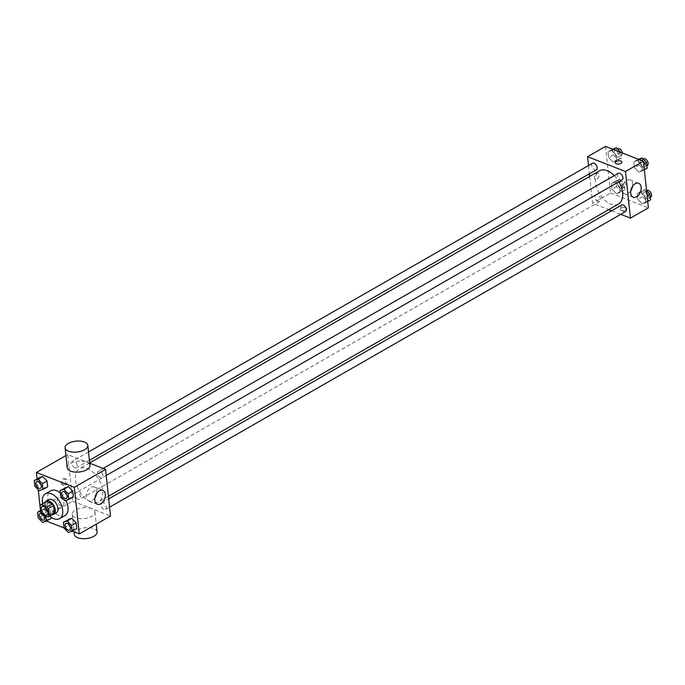 <?xml version="1.0" encoding="UTF-8"?>
<svg xmlns="http://www.w3.org/2000/svg" width="685" height="685" viewBox="0 0 685 685"><rect width="100%" height="100%" fill="white"/><g stroke="black" fill="none" stroke-linecap="round" stroke-linejoin="round"><path stroke-width="0.51" stroke-dasharray="3.42 2.57" d="M60.956 505.821A4.761 2.834 60.2 0 1 57.437 501.711A4.761 2.834 60.2 0 1 58.139 497.533A4.761 2.834 60.2 0 1 62.969 500.255A4.761 2.834 60.2 0 1 62.874 505.795A4.761 2.834 60.2 0 1 60.956 505.821M40.098 505.487L45.415 502.439L46.212 509.897L40.894 512.945M53.439 513.938L47.376 511.567L42.059 514.615M47.376 511.567A7.133 4.238 60.2 0 1 46.212 509.897M45.415 502.439A7.133 4.238 60.2 0 1 46.306 501.583M44.945 502.362A7.621 4.53 -119.8 0 0 44.456 505.641A7.621 4.53 -119.8 0 0 52.034 514.743M56.324 512.851A7.621 4.53 60.2 0 1 53.242 512.894A7.621 4.53 60.2 0 1 47.119 504.117A7.621 4.53 60.2 0 1 48.738 499.622M49.688 516.088A14.291 8.494 60.2 0 1 42.598 503.706M64.955 515.591A14.291 8.494 60.2 0 1 59.184 515.668A14.291 8.494 60.2 0 1 48.626 503.321A14.291 8.494 60.2 0 1 50.741 490.785M60.271 492.986A14.291 8.494 60.2 0 1 66.017 500.47M34.866 486.256L39.516 483.593L38.908 477.83L39.516 483.593L43.891 488.062L47.642 486.77L43.891 488.062L39.233 490.734M60.631 496.342L65.289 493.679L64.673 487.917L65.289 493.679L69.656 498.149L73.406 496.856L69.656 498.149L65.007 500.821M37.093 478.866L38.257 489.732M40.483 510.556L41.391 519.076L46.486 521.062M64.013 527.929L72.25 531.149M45.835 516.096L45.758 515.36L50.407 512.697L50.878 517.038L50.407 512.697L46.041 508.227L42.29 509.52L42.907 515.283L47.274 519.752L51.024 518.459L47.274 519.752L42.624 522.424M64.022 528.041L68.671 525.369L68.063 519.607L68.671 525.369L73.047 529.839L76.797 528.546L73.047 529.839L68.389 532.51M89.726 463.206L67.661 454.566L72.644 501.172L41.391 519.076M67.661 454.566L65.914 455.568M63.816 484.595A3.331 2.158 111.4 0 0 65.803 481.384A3.331 2.158 111.4 0 0 64.715 478.575A3.331 2.158 111.4 0 0 61.496 480.896A3.331 2.158 111.4 0 0 62.284 484.783A3.331 2.158 111.4 0 0 63.816 484.595M90.882 501.994A19.129 11.371 60.2 0 1 76.754 485.459A19.129 11.371 60.2 0 1 79.588 468.686A19.129 11.371 60.2 0 1 98.965 479.628A19.129 11.371 60.2 0 1 98.606 501.882A19.129 11.371 60.2 0 1 90.882 501.994M72.644 501.172L110.533 516.002M100.644 477.813A3.81 2.269 60.2 0 1 97.827 474.517A3.81 2.269 60.2 0 1 98.392 471.177A3.81 2.269 60.2 0 1 102.253 473.352A3.81 2.269 60.2 0 1 102.185 477.787A3.81 2.269 60.2 0 1 100.644 477.813M74.879 467.727A3.81 2.269 60.2 0 1 72.062 464.43A3.81 2.269 60.2 0 1 72.627 461.091A3.81 2.269 60.2 0 1 76.489 463.274A3.81 2.269 60.2 0 1 76.412 467.701A3.81 2.269 60.2 0 1 74.879 467.727M78.261 499.416A3.81 2.269 60.2 0 1 75.444 496.12A3.81 2.269 60.2 0 1 76.009 492.78A3.81 2.269 60.2 0 1 79.871 494.964A3.81 2.269 60.2 0 1 79.802 499.391A3.81 2.269 60.2 0 1 78.261 499.416M103.324 502.841A3.81 2.269 -119.8 0 0 101.782 502.867A3.81 2.269 -119.8 0 0 101.714 507.302A3.81 2.269 -119.8 0 0 105.567 509.477A3.81 2.269 -119.8 0 0 106.132 506.138A3.81 2.269 -119.8 0 0 103.324 502.841M67.216 467.795A11.431 5.463 173.9 0 1 78.004 461.142A11.431 5.463 173.9 0 1 89.958 465.363M91.542 508.612A11.431 5.463 -6.1 0 0 78.895 508.561A11.431 5.463 -6.1 0 0 72.199 514.401A11.431 5.463 -6.1 0 0 84.152 518.613A11.431 5.463 -6.1 0 0 94.932 511.969A11.431 5.463 -6.1 0 0 91.542 508.612M97.073 531.945A11.431 5.463 -6.1 0 0 93.682 528.589A11.431 5.463 -6.1 0 0 81.035 528.537A11.431 5.463 -6.1 0 0 74.331 534.369M94.915 497.832A7.492 4.846 -68.6 0 1 92.21 500.47A7.492 4.846 -68.6 0 1 88.785 500.906A7.492 4.846 -68.6 0 1 87.004 492.155A7.492 4.846 -68.6 0 1 94.247 486.949A7.492 4.846 -68.6 0 1 96.662 493.363M65.178 485.126A3.331 2.158 111.4 0 0 67.164 481.923A3.331 2.158 111.4 0 0 66.085 479.106A3.331 2.158 111.4 0 0 62.857 481.427A3.331 2.158 111.4 0 0 63.654 485.314A3.331 2.158 111.4 0 0 65.178 485.126M618.521 204.019A19.129 11.371 60.2 0 1 610.797 204.121A19.129 11.371 60.2 0 1 596.669 187.587A19.129 11.371 60.2 0 1 599.503 170.813M614.274 175.617A19.129 11.371 60.2 0 1 618.88 181.765M621.697 204.995A3.81 2.269 -119.8 0 0 621.629 209.43A3.81 2.269 -119.8 0 0 625.482 211.614M596.327 169.829A3.81 2.269 60.2 0 1 594.794 169.854A3.81 2.269 60.2 0 1 591.977 166.558A3.81 2.269 60.2 0 1 592.542 163.218M598.176 201.544A3.81 2.269 60.2 0 1 595.359 198.248A3.81 2.269 60.2 0 1 595.924 194.908A3.81 2.269 60.2 0 1 599.786 197.092A3.81 2.269 60.2 0 1 599.717 201.527A3.81 2.269 60.2 0 1 598.176 201.544M622.1 179.915A3.81 2.269 60.2 0 1 620.559 179.941A3.81 2.269 60.2 0 1 617.742 176.644A3.81 2.269 60.2 0 1 618.307 173.305M588.518 165.522L589.4 173.802M589.682 176.439L592.559 203.299L608.725 209.627M611.628 210.766L620.738 214.328M605.523 146.41L610.506 193.016L592.559 203.299M597.029 179.102A3.331 2.158 111.4 0 0 599.015 175.899A3.331 2.158 111.4 0 0 597.928 173.082A3.331 2.158 111.4 0 0 594.708 175.403A3.331 2.158 111.4 0 0 595.496 179.29A3.331 2.158 111.4 0 0 597.029 179.102A3.331 2.158 111.4 0 0 599.015 175.899A3.331 2.158 111.4 0 0 597.928 173.082A3.331 2.158 111.4 0 0 594.708 175.403A3.331 2.158 111.4 0 0 595.505 179.299A3.331 2.158 111.4 0 0 597.029 179.102M641.905 165.034L637.538 160.564L633.788 161.857L634.404 167.619L638.771 172.089L642.521 170.796L641.905 165.034L637.538 160.564L633.788 161.857L634.404 167.619L638.771 172.089L642.521 170.796L641.905 165.034L643.712 163.998M619.523 186.637L615.156 182.167L611.405 183.46L612.022 189.223L616.389 193.701L620.139 192.408L619.523 186.637L615.156 182.167L611.405 183.46L612.022 189.223L616.389 193.701L620.139 192.408L619.523 186.637L624.181 183.974L619.814 179.496L616.063 180.797L616.671 186.56L621.047 191.029L624.797 189.736L624.181 183.974M610.506 193.016L648.404 207.846M616.14 154.947L611.774 150.477L608.015 151.77L608.631 157.533L613.006 162.002L616.757 160.71L616.14 154.947L611.774 150.477L608.015 151.77L608.631 157.533L613.006 162.002L616.757 160.71L616.14 154.947L620.687 152.344M645.296 196.723L640.929 192.254L637.17 193.547L637.786 199.309L642.162 203.787L645.912 202.486L645.296 196.723L640.929 192.254L637.17 193.547L637.786 199.309L642.162 203.787L645.912 202.486L645.296 196.723L647.102 195.687M625.893 207.692A3.331 1.593 -6.1 0 0 622.203 207.675A3.331 1.593 -6.1 0 0 620.25 209.379A3.331 1.593 -6.1 0 0 623.735 210.612A3.331 1.593 -6.1 0 0 626.878 208.668A3.331 1.593 -6.1 0 0 625.893 207.692A3.331 1.593 -6.1 0 0 622.203 207.675A3.331 1.593 -6.1 0 0 620.25 209.379A3.331 1.593 -6.1 0 0 623.735 210.612A3.331 1.593 -6.1 0 0 626.878 208.668A3.331 1.593 -6.1 0 0 625.893 207.692M621.903 162.071L621.903 162.071A3.331 1.593 173.9 0 1 619.951 163.775A3.331 1.593 173.9 0 1 616.26 163.758A3.331 1.593 173.9 0 1 615.267 162.782L615.267 162.773M630.791 190.815A7.492 4.846 -68.6 0 1 628.085 193.461A7.492 4.846 -68.6 0 1 624.651 193.889A7.492 4.846 -68.6 0 1 622.87 185.147A7.492 4.846 -68.6 0 1 630.114 179.932A7.492 4.846 -68.6 0 1 632.538 186.354M646.554 190.584L645.578 189.582L641.828 190.875L642.444 196.646L646.811 201.116L650.562 199.823M646.554 198.684A3.81 2.269 60.2 0 1 643.737 195.388A3.81 2.269 60.2 0 1 644.302 192.048A3.81 2.269 60.2 0 1 648.164 194.223A3.81 2.269 60.2 0 1 648.087 198.659A3.81 2.269 60.2 0 1 646.554 198.684M645.578 189.582L640.929 192.254M641.828 190.875L637.17 193.547M642.444 196.646L637.786 199.309M646.811 201.116L642.162 203.787M647.719 201.45L645.912 202.486M650.75 197.134A3.81 2.269 60.2 0 1 649.209 197.16A3.81 2.269 60.2 0 1 646.392 193.864A3.81 2.269 60.2 0 1 646.957 190.524M638.437 159.185L639.054 164.957L643.429 169.426L647.179 168.133M643.164 166.986A3.81 2.269 60.2 0 1 640.347 163.698A3.81 2.269 60.2 0 1 640.912 160.35A3.81 2.269 60.2 0 1 644.773 162.533A3.81 2.269 60.2 0 1 644.705 166.969A3.81 2.269 60.2 0 1 643.164 166.986M639.216 159.596L637.538 160.564M638.334 159.254L633.788 161.857M639.054 164.957L634.404 167.619M643.429 169.426L638.771 172.089M644.328 169.76L642.521 170.796M647.359 165.445A3.81 2.269 60.2 0 1 645.827 165.462A3.81 2.269 60.2 0 1 643.01 162.174A3.81 2.269 60.2 0 1 643.575 158.826M620.781 188.598A3.81 2.269 60.2 0 1 617.964 185.301A3.81 2.269 60.2 0 1 618.529 181.962A3.81 2.269 60.2 0 1 622.391 184.137A3.81 2.269 60.2 0 1 622.322 188.572A3.81 2.269 60.2 0 1 620.781 188.598M619.814 179.496L615.156 182.167M616.063 180.797L611.405 183.46M616.671 186.56L612.022 189.223M621.047 191.029L616.389 193.701M624.797 189.736L620.139 192.408M623.444 187.073A3.81 2.269 60.2 0 1 620.627 183.777A3.81 2.269 60.2 0 1 621.192 180.438A3.81 2.269 60.2 0 1 625.054 182.612A3.81 2.269 60.2 0 1 624.985 187.048A3.81 2.269 60.2 0 1 623.444 187.073M612.673 149.099L613.289 154.87L617.656 159.34L621.406 158.047L620.807 152.387M617.399 156.899A3.81 2.269 60.2 0 1 614.582 153.611A3.81 2.269 60.2 0 1 615.147 150.263A3.81 2.269 60.2 0 1 619.009 152.447A3.81 2.269 60.2 0 1 618.932 156.882A3.81 2.269 60.2 0 1 617.399 156.899M613.452 149.51L611.774 150.477M612.561 149.167L608.015 151.77M613.289 154.87L608.631 157.533M617.656 159.34L613.006 162.002M621.406 158.047L616.757 160.71M622.4 153.012A3.81 2.269 60.2 0 1 621.595 155.358A3.81 2.269 60.2 0 1 620.053 155.384A3.81 2.269 60.2 0 1 617.236 152.087A3.81 2.269 60.2 0 1 617.801 148.748M69.656 530.053A3.81 2.269 60.2 0 1 68.132 530.07A3.81 2.269 60.2 0 1 65.315 526.791A3.81 2.269 60.2 0 1 65.871 523.443M68.671 525.369L73.047 529.839M66.274 498.363A3.81 2.269 60.2 0 1 64.741 498.38A3.81 2.269 60.2 0 1 61.933 495.092A3.81 2.269 60.2 0 1 62.481 491.753M65.289 493.679L69.656 498.149M45.758 515.36L41.391 510.89L40.698 511.13M43.891 519.966A3.81 2.269 60.2 0 1 42.359 519.983A3.81 2.269 60.2 0 1 39.55 516.704A3.81 2.269 60.2 0 1 40.098 513.356M43.797 515.3A3.81 2.269 60.2 0 0 41.032 513.185A3.81 2.269 60.2 0 1 43.84 515.308M50.407 512.697L46.041 508.227L41.391 510.89M46.041 508.227L40.629 510.471M42.29 509.52L42.907 515.283L38.257 517.954M42.907 515.283L47.274 519.752M40.501 488.277A3.81 2.269 60.2 0 1 38.977 488.294A3.81 2.269 60.2 0 1 36.159 485.014A3.81 2.269 60.2 0 1 36.716 481.666M39.516 483.593L43.891 488.062M46.922 514.94L62.874 505.795M42.187 506.669L58.139 497.533M72.199 514.401L74.066 531.86M94.932 511.969L96.243 524.196M88.785 500.906L97.338 504.254M94.247 486.949L102.801 490.297M66.085 479.106L64.715 478.575M63.654 485.314L62.284 484.783M89.692 462.897L79.588 468.686M108.427 496.265L98.606 501.882M105.567 509.477L109.591 507.174M101.782 502.867L108.709 498.894M88.528 451.98L72.627 461.091M89.41 460.26L76.412 467.701M595.924 194.908L76.009 492.78M599.717 201.527L79.802 499.391M103.144 468.454L98.392 471.177M106.209 475.484L102.185 477.787M624.651 193.889L633.205 197.237M630.114 179.932L638.668 183.28M646.657 190.695L644.302 192.048M650.305 197.391L648.087 198.659M643.275 158.997L640.912 160.35M646.914 165.702L644.705 166.969M621.192 180.438L618.529 181.962M624.985 187.048L622.322 188.572M617.502 148.919L615.147 150.263M621.595 155.358L618.932 156.882"/><path stroke-width="1.03" d="M44.996 514.966A4.761 2.834 60.2 0 1 41.477 510.847A4.761 2.834 60.2 0 1 42.187 506.669A4.761 2.834 60.2 0 1 47.008 509.4A4.761 2.834 60.2 0 1 46.922 514.94A4.761 2.834 60.2 0 1 44.996 514.966M49.012 516.122L48.215 508.664A7.133 4.238 60.2 0 0 47.051 507.003L40.989 504.622A7.133 4.238 60.2 0 0 40.098 505.487L40.894 512.945A7.133 4.238 60.2 0 0 42.059 514.615L48.121 516.987A7.133 4.238 60.2 0 0 49.012 516.122L54.329 513.074L53.533 505.616L48.215 508.664M54.329 513.074A7.133 4.238 60.2 0 1 53.439 513.938L48.121 516.987M53.533 505.616A7.133 4.238 60.2 0 0 52.368 503.954L46.306 501.583L40.989 504.622M52.034 514.743A7.621 4.53 -119.8 0 0 53.661 514.375A7.621 4.53 -119.8 0 0 53.807 505.504A7.621 4.53 -119.8 0 0 46.083 501.146A7.621 4.53 -119.8 0 0 44.945 502.362M46.083 501.146L48.738 499.622A7.621 4.53 60.2 0 1 56.461 503.98A7.621 4.53 60.2 0 1 56.324 512.851L53.661 514.375M52.368 503.954L47.051 507.003M42.598 503.706A14.291 8.494 60.2 0 1 45.424 493.834A14.291 8.494 60.2 0 1 59.903 502.011A14.291 8.494 60.2 0 1 59.638 518.639A14.291 8.494 60.2 0 1 53.867 518.716A14.291 8.494 60.2 0 1 49.688 516.088M45.424 493.834L50.741 490.785A14.291 8.494 60.2 0 1 60.271 492.986M66.017 500.47A14.291 8.494 60.2 0 1 64.955 515.591L59.638 518.639M42.984 489.441L47.642 486.77L47.025 481.007L42.658 476.537L34.25 480.493L34.866 486.256L39.233 490.734L42.984 489.441L42.367 483.67L38 479.2L34.25 480.493M68.757 499.528L73.406 496.856L72.79 491.094L68.423 486.615L60.015 490.58L60.631 496.342L65.007 500.821L68.757 499.528L68.14 493.757L63.773 489.287L60.015 490.58M72.25 531.149L79.289 533.906L74.305 487.3L36.416 472.47L37.093 478.866M38.257 489.732L40.483 510.556M46.486 521.062L64.013 527.929M51.024 518.459L50.878 517.038L51.024 518.459L46.374 521.131L45.835 516.096M72.139 531.217L76.797 528.546L76.181 522.783L71.814 518.314L63.405 522.27L64.022 528.041L68.389 532.51L72.139 531.217L71.523 525.446L67.156 520.977L63.405 522.27M65.914 455.568L36.416 472.47M79.289 533.906L110.533 516.002L105.558 469.396L89.726 463.206M105.558 469.396L74.305 487.3M100.764 503.817A7.492 4.846 -68.6 0 1 97.338 504.254A7.492 4.846 -68.6 0 1 95.549 495.503A7.492 4.846 -68.6 0 1 102.801 490.297A7.492 4.846 -68.6 0 1 105.233 496.616A7.492 4.846 -68.6 0 1 100.764 503.817M87.817 445.387L89.958 465.363A11.431 5.463 173.9 0 1 83.253 471.203A11.431 5.463 173.9 0 1 70.606 471.152A11.431 5.463 173.9 0 1 67.216 467.795L65.084 447.819A11.431 5.463 173.9 0 1 75.872 441.174A11.431 5.463 173.9 0 1 87.817 445.387A11.431 5.463 173.9 0 1 81.121 451.227A11.431 5.463 173.9 0 1 68.474 451.175A11.431 5.463 173.9 0 1 65.084 447.819M74.066 531.86L74.331 534.369A11.431 5.463 -6.1 0 0 86.284 538.59A11.431 5.463 -6.1 0 0 97.073 531.945L96.243 524.196M96.662 493.363A7.492 4.846 -68.6 0 1 94.915 497.832M89.692 462.897L599.503 170.813A19.129 11.371 60.2 0 1 614.274 175.617M618.88 181.765A19.129 11.371 60.2 0 1 618.521 204.019L108.427 496.265M109.591 507.174L625.482 211.614A3.81 2.269 -119.8 0 0 626.047 208.266A3.81 2.269 -119.8 0 0 623.239 204.978A3.81 2.269 -119.8 0 0 621.697 204.995L108.709 498.894M88.528 451.98L592.542 163.218A3.81 2.269 60.2 0 1 596.404 165.402A3.81 2.269 60.2 0 1 596.327 169.829L89.41 460.26M103.144 468.454L618.307 173.305A3.81 2.269 60.2 0 1 622.168 175.488A3.81 2.269 60.2 0 1 622.1 179.915L106.209 475.484M620.738 214.328L630.448 218.13L625.473 171.524L587.576 156.694L588.518 165.522M589.4 173.802L589.682 176.439M608.725 209.627L611.628 210.766M630.448 218.13L648.404 207.846L643.421 161.24L605.523 146.41L587.576 156.694M643.421 161.24L625.473 171.524M636.639 196.809A7.492 4.846 -68.6 0 1 633.205 197.237A7.492 4.846 -68.6 0 1 631.424 188.495A7.492 4.846 -68.6 0 1 638.668 183.28A7.492 4.846 -68.6 0 1 641.1 189.608A7.492 4.846 -68.6 0 1 636.639 196.809M616.26 163.758A3.331 1.593 173.9 0 1 615.267 162.773A3.331 1.593 173.9 0 1 618.418 160.838A3.331 1.593 173.9 0 1 621.903 162.071A3.331 1.593 173.9 0 1 619.951 163.766A3.331 1.593 173.9 0 1 616.26 163.758M615.267 162.782A3.331 1.593 173.9 0 1 618.418 160.838A3.331 1.593 173.9 0 1 621.903 162.071M632.538 186.354A7.492 4.846 -68.6 0 1 630.791 190.815M647.719 201.45L650.562 199.823L649.945 194.06L646.554 190.584M649.945 194.06L647.102 195.687M646.657 190.695L646.957 190.524A3.81 2.269 60.2 0 1 650.818 192.699A3.81 2.269 60.2 0 1 650.75 197.134L650.305 197.391M644.328 169.76L647.179 168.133L646.563 162.371L642.196 157.892L638.334 159.254M642.196 157.892L639.216 159.596M646.563 162.371L643.712 163.998M643.275 158.997L643.575 158.826A3.81 2.269 60.2 0 1 647.436 161.009A3.81 2.269 60.2 0 1 647.359 165.445L646.914 165.702M620.807 152.387L616.423 147.806L612.561 149.167M616.423 147.806L613.452 149.51M617.502 148.919L617.801 148.748A3.81 2.269 60.2 0 1 620.567 149.518A3.81 2.269 60.2 0 1 622.4 153.012M65.854 523.451L65.88 523.434A3.81 2.269 60.2 0 1 65.88 523.434A3.81 2.269 60.2 0 1 69.742 525.618A3.81 2.269 60.2 0 1 69.664 530.053A3.81 2.269 60.2 0 1 69.656 530.053A3.81 2.269 60.2 0 1 68.106 530.087A3.81 2.269 60.2 0 1 65.289 526.791A3.81 2.269 60.2 0 1 65.854 523.451A3.81 2.269 60.2 0 1 69.716 525.626A3.81 2.269 60.2 0 1 69.647 530.062L69.647 530.062M76.797 528.546L76.181 522.783L71.814 518.314L67.156 520.977M71.814 518.314L68.063 519.607M76.181 522.783L71.523 525.446M62.489 491.744L62.472 491.753A3.81 2.269 60.2 0 1 62.489 491.744A3.81 2.269 60.2 0 1 66.351 493.928A3.81 2.269 60.2 0 1 66.282 498.355A3.81 2.269 60.2 0 1 66.274 498.363A3.81 2.269 60.2 0 1 64.724 498.389A3.81 2.269 60.2 0 1 61.907 495.101A3.81 2.269 60.2 0 1 62.472 491.753A3.81 2.269 60.2 0 1 66.334 493.936A3.81 2.269 60.2 0 1 66.257 498.372L66.282 498.355M73.406 496.856L72.79 491.094L68.423 486.615L63.773 489.287M68.423 486.615L64.673 487.917M72.79 491.094L68.14 493.757M40.698 511.13L37.641 512.183L38.257 517.954L42.624 522.424L46.374 521.131M40.09 513.365L40.107 513.348A3.81 2.269 60.2 0 1 40.107 513.348A3.81 2.269 60.2 0 1 41.023 513.176A3.81 2.269 60.2 0 0 40.09 513.365A3.81 2.269 60.2 0 0 39.524 516.704A3.81 2.269 60.2 0 0 42.342 520.001A3.81 2.269 60.2 0 0 43.874 519.975A3.81 2.269 60.2 0 1 43.891 519.966L43.874 519.975A3.81 2.269 60.2 0 0 43.84 515.308M40.629 510.471L37.641 512.183M43.797 515.3A3.81 2.269 60.2 0 1 43.874 519.975M36.716 481.666A3.81 2.269 60.2 0 1 36.725 481.658A3.81 2.269 60.2 0 1 40.586 483.841A3.81 2.269 60.2 0 1 40.509 488.277A3.81 2.269 60.2 0 1 40.501 488.277A3.81 2.269 60.2 0 1 38.951 488.311A3.81 2.269 60.2 0 1 36.134 485.014A3.81 2.269 60.2 0 1 36.699 481.675A3.81 2.269 60.2 0 1 40.561 483.85A3.81 2.269 60.2 0 1 40.492 488.285L40.492 488.285M47.642 486.77L47.025 481.007L42.658 476.537L38 479.2M42.658 476.537L38.908 477.83M47.025 481.007L42.367 483.67"/></g></svg>
